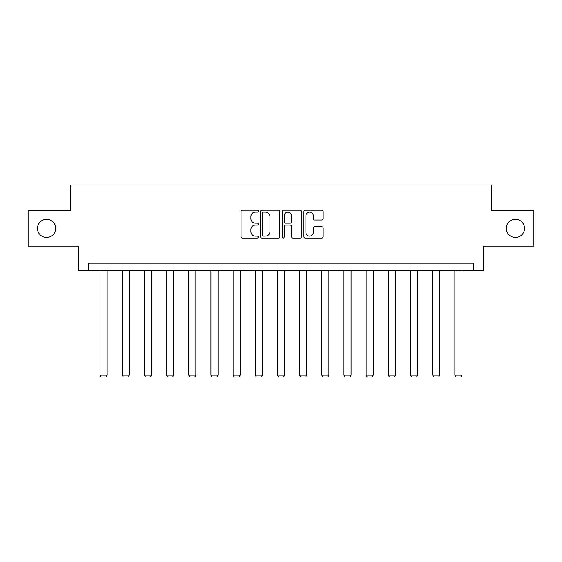 <?xml version="1.0" encoding="UTF-8"?>
<svg xmlns="http://www.w3.org/2000/svg" width="562" height="562" viewBox="0 0 562 562"><rect width="100%" height="100%" fill="white"/><g stroke="black" fill="none" stroke-linecap="round" stroke-linejoin="round"><path stroke-width="0.84" d="M258.253 211.143A0.976 0.976 0 0 0 257.277 210.167L242.454 210.167A1.398 1.398 0 0 0 241.056 211.565L241.056 236.679A1.398 1.398 0 0 0 242.454 238.077L257.277 238.077A0.976 0.976 0 0 0 258.253 237.101A0.976 0.976 0 0 0 257.277 236.124L255.359 236.124A4.468 4.468 0 0 1 250.898 231.656L250.898 229.563A4.468 4.468 0 0 1 255.359 225.102L257.277 225.102A0.976 0.976 0 0 0 258.253 224.126A0.976 0.976 0 0 0 257.277 223.142L255.359 223.142A4.468 4.468 0 0 1 250.898 218.681L250.898 216.588A4.468 4.468 0 0 1 255.359 212.12L257.277 212.12A0.976 0.976 0 0 0 258.253 211.143M506.32 228.39A9.097 9.097 0 0 0 515.417 237.487A9.097 9.097 0 0 0 524.515 228.39A9.097 9.097 0 0 0 515.417 219.292A9.097 9.097 0 0 0 506.32 228.39M37.485 228.39A9.097 9.097 0 0 0 46.583 237.487A9.097 9.097 0 0 0 55.68 228.39A9.097 9.097 0 0 0 46.583 219.292A9.097 9.097 0 0 0 37.485 228.39M321.78 220.009A1.398 1.398 0 0 0 323.178 218.611L323.178 211.565A1.398 1.398 0 0 0 321.78 210.167L305.314 210.167A1.398 1.398 0 0 0 303.923 211.565L303.923 236.679A1.398 1.398 0 0 0 305.314 238.077L321.78 238.077A1.398 1.398 0 0 0 323.178 236.679L323.178 228.172A1.398 1.398 0 0 0 321.78 226.774L314.734 226.774A1.398 1.398 0 0 0 313.336 228.172L313.336 232.387A3.73 3.73 0 0 1 309.606 236.124A3.73 3.73 0 0 1 305.876 232.387L305.876 215.857A3.73 3.73 0 0 1 309.606 212.12A3.73 3.73 0 0 1 313.336 215.857L313.336 218.611A1.398 1.398 0 0 0 314.734 220.009L321.78 220.009M473.485 270.322L483.432 270.322L483.432 246.156L533.9 246.156L533.9 210.617L491.539 210.617L491.539 185.031L70.461 185.031L70.461 210.617L28.1 210.617L28.1 246.156L78.568 246.156L78.568 270.322L473.485 270.322L473.485 263.213L88.515 263.213L88.515 270.322M279.778 211.565A1.398 1.398 0 0 0 278.387 210.167L261.92 210.167A1.398 1.398 0 0 0 260.522 211.565L260.522 236.679A1.398 1.398 0 0 0 261.92 238.077L278.387 238.077A1.398 1.398 0 0 0 279.778 236.679L279.778 211.565M283.613 210.167L300.08 210.167A1.398 1.398 0 0 1 301.478 211.565L301.478 236.679A1.398 1.398 0 0 1 300.08 238.077L293.034 238.077A1.398 1.398 0 0 1 291.643 236.679L291.643 226.493A1.398 1.398 0 0 0 290.245 225.102L285.573 225.102A1.398 1.398 0 0 0 284.175 226.493L284.175 237.101A0.976 0.976 0 0 1 283.199 238.077A0.976 0.976 0 0 1 282.222 237.101L282.222 211.565A1.398 1.398 0 0 1 283.613 210.167M263.452 212.12A0.976 0.976 0 0 0 262.475 213.096L262.475 235.148A0.976 0.976 0 0 0 263.452 236.124L265.475 236.124A4.468 4.468 0 0 0 269.943 231.656L269.943 216.588A4.468 4.468 0 0 0 265.475 212.12L263.452 212.12M291.643 215.927A3.73 3.73 0 0 0 287.906 212.19A3.73 3.73 0 0 0 284.175 215.927L284.175 221.751A1.398 1.398 0 0 0 285.573 223.142L290.245 223.142A1.398 1.398 0 0 0 291.643 221.751L291.643 215.927M107.138 270.322L107.138 375.121L100.029 375.121L100.029 270.322M107.138 375.121L106.07 376.969L101.097 376.969L100.029 375.121M129.316 270.322L129.316 375.121L122.207 375.121L122.207 270.322M129.316 375.121L128.248 376.969L123.275 376.969L122.207 375.121M151.494 270.322L151.494 375.121L144.385 375.121L144.385 270.322M151.494 375.121L150.426 376.969L145.453 376.969L144.385 375.121M173.672 270.322L173.672 375.121L166.563 375.121L166.563 270.322M173.672 375.121L172.604 376.969L167.631 376.969L166.563 375.121M195.85 270.322L195.85 375.121L188.741 375.121L188.741 270.322M195.85 375.121L194.782 376.969L189.808 376.969L188.741 375.121M218.021 270.322L218.021 375.121L210.919 375.121L210.919 270.322M218.021 375.121L216.96 376.969L211.979 376.969L210.919 375.121M240.199 270.322L240.199 375.121L233.09 375.121L233.09 270.322M240.199 375.121L239.131 376.969L234.157 376.969L233.09 375.121M262.377 270.322L262.377 375.121L255.267 375.121L255.267 270.322M262.377 375.121L261.309 376.969L256.335 376.969L255.267 375.121M284.555 270.322L284.555 375.121L277.445 375.121L277.445 270.322M284.555 375.121L283.487 376.969L278.513 376.969L277.445 375.121M306.733 270.322L306.733 375.121L299.623 375.121L299.623 270.322M306.733 375.121L305.665 376.969L300.691 376.969L299.623 375.121M328.911 270.322L328.911 375.121L321.801 375.121L321.801 270.322M328.911 375.121L327.843 376.969L322.869 376.969L321.801 375.121M351.081 270.322L351.081 375.121L343.979 375.121L343.979 270.322M351.081 375.121L350.021 376.969L345.04 376.969L343.979 375.121M373.259 270.322L373.259 375.121L366.15 375.121L366.15 270.322M373.259 375.121L372.192 376.969L367.218 376.969L366.15 375.121M395.437 270.322L395.437 375.121L388.328 375.121L388.328 270.322M395.437 375.121L394.369 376.969L389.396 376.969L388.328 375.121M417.615 270.322L417.615 375.121L410.506 375.121L410.506 270.322M417.615 375.121L416.547 376.969L411.574 376.969L410.506 375.121M439.793 270.322L439.793 375.121L432.684 375.121L432.684 270.322M439.793 375.121L438.725 376.969L433.752 376.969L432.684 375.121M461.971 270.322L461.971 375.121L454.862 375.121L454.862 270.322M461.971 375.121L460.903 376.969L455.93 376.969L454.862 375.121"/></g></svg>
